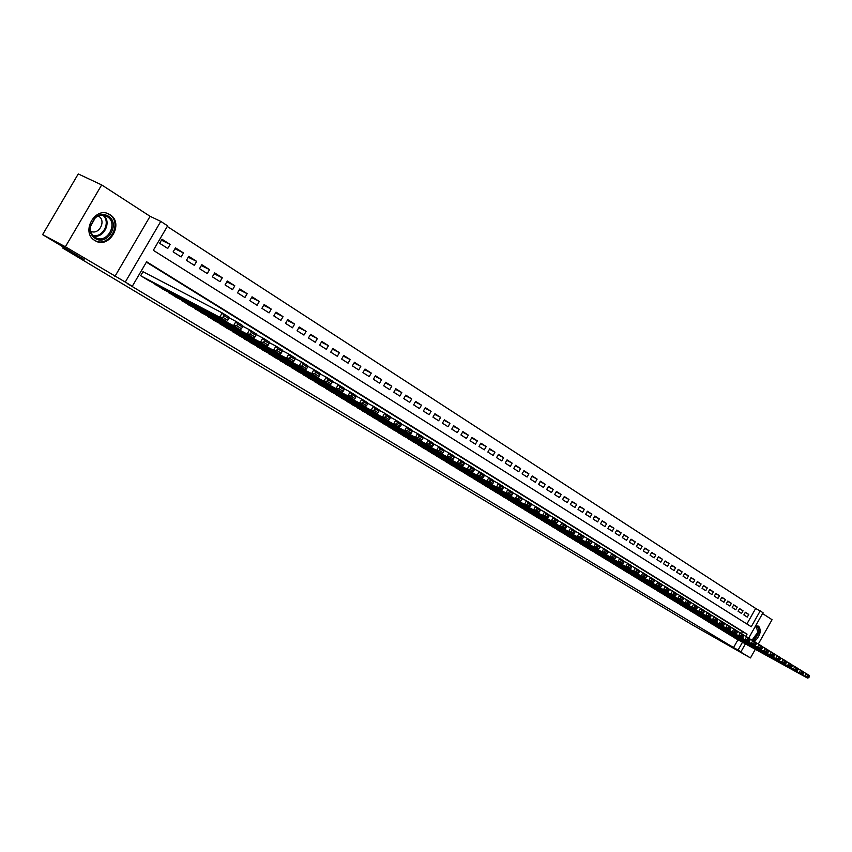 <?xml version="1.0" encoding="UTF-8"?>
<svg xmlns="http://www.w3.org/2000/svg" width="852" height="852" viewBox="0 0 852 852"><rect width="100%" height="100%" fill="white"/><g stroke="black" fill="none" stroke-linecap="round" stroke-linejoin="round"><path stroke-width="1.28" d="M754.425 641.588C760.25 635.752 761.656 630.629 758.642 626.199L755.511 626.028M110.014 214.725L109.631 214.491C95.499 205.364 80.173 232.404 94.891 240.53L95.062 240.637C109.162 249.753 124.52 223.107 110.014 214.725M746.884 623.994L755.681 608.445L763.051 612.684L748.706 638.063M758.301 644.037L772.05 619.702L762.561 613.547M745.425 643.856L740.942 651.78L731.08 646.285L750.463 657.925L691.536 624.409L62.792 248.092L84.103 259.509L42.6 234.63L78.256 173.936L101.676 184.916L65.38 246.771L125.287 282.065L160.772 221.392L167.631 225.844L153.317 250.318L751.251 626.742L760.229 610.852M114.882 276.485L150.09 216.312L101.676 184.916M150.09 216.312L160.772 221.392M755.681 608.445L167.269 226.451M750.463 657.925L755.319 649.309M42.6 234.63L65.38 246.771M731.889 636.061L735.308 638.286M726.042 632.482L729.493 634.74M720.132 628.882L723.625 631.151M714.146 625.23L717.682 627.53M708.108 621.545L711.676 623.877M702.005 617.817L705.616 620.171M695.828 614.047L699.471 616.433M689.587 610.245L693.272 612.652M683.272 606.39L687 608.829M676.893 602.502L680.663 604.963M670.439 598.562L674.251 601.043M663.91 594.579L667.766 597.092M657.307 590.553L661.216 593.098M650.64 586.474L654.581 589.052M643.888 582.363L647.871 584.962M637.062 578.188L641.087 580.83M630.15 573.971L634.229 576.644M623.163 569.711L627.285 572.406M616.092 565.398L620.267 568.124M608.935 561.031L613.152 563.79M601.693 556.612L605.964 559.402M594.366 552.139L598.69 554.971M586.953 547.612L591.331 550.477M579.445 543.033L583.876 545.94M571.852 538.4L576.335 541.339M564.162 533.714L568.699 536.685M556.388 528.964L560.978 531.967M548.507 524.15L553.15 527.196M540.53 519.283L545.237 522.372M532.447 514.352L537.218 517.483M524.268 509.358L529.103 512.531M515.992 504.309L520.881 507.515M507.6 499.187L512.553 502.435M499.102 494L504.118 497.291M490.496 488.75L495.576 492.083M481.785 483.425L486.918 486.812M472.945 478.036L478.153 481.465M463.999 472.572L469.271 476.044M454.925 467.034L460.272 470.56M445.734 461.433L451.155 465M436.426 455.745L441.911 459.366M426.99 449.984L432.55 453.647M417.416 444.137L423.05 447.864M407.714 438.216L413.433 441.996M397.884 432.22L403.678 436.043M387.916 426.128L393.784 430.004M377.798 419.951L383.751 423.891M367.542 413.699L373.581 417.693M357.148 407.341L363.272 411.399M346.594 400.909L352.803 405.019M335.89 394.37L342.195 398.544M325.038 387.745L331.428 391.984M314.015 381.014L320.501 385.317M302.843 374.188L309.414 378.554M291.49 367.265L298.168 371.696M279.978 360.236L286.751 364.731M268.295 353.09L275.164 357.67M256.42 345.848L263.396 350.492M244.375 338.489L251.457 343.207M232.138 331.023L239.327 335.816M219.72 323.43L227.015 328.308M207.1 315.719L214.512 320.671M194.277 307.892L201.807 312.929M181.252 299.936L188.899 305.059M168.025 291.853L175.789 297.06M154.574 283.641L162.466 288.935M161.443 240.179L170.112 244.417L161.997 239.231L159.622 243.278L167.759 248.454L170.112 244.417M174.948 248.773L183.468 252.959L175.48 247.847L173.137 251.872L181.135 256.963L183.468 252.959M188.228 257.24L196.62 261.362L188.75 256.335L186.428 260.329L194.299 265.334L196.62 261.362M201.306 265.568L209.549 269.637L201.817 264.695L199.506 268.646L207.26 273.577L209.549 269.637M214.171 273.769L222.287 277.784L214.672 272.906L212.382 276.836L220.008 281.682L222.287 277.784M226.834 281.831L234.822 285.793L227.324 281L225.056 284.898L232.564 289.669L234.822 285.793M239.305 289.776L247.155 293.684L239.774 288.966L237.527 292.832L244.918 297.529L247.155 293.684M251.574 297.604L259.306 301.459L252.043 296.805L249.806 300.649L257.091 305.272L259.306 301.459M263.662 305.304L271.277 309.106L264.12 304.526L261.905 308.339L269.072 312.897L271.277 309.106M275.569 312.886L283.056 316.646L276.005 312.13L273.812 315.911L280.872 320.405L283.056 316.646M287.294 320.363L294.664 324.069L287.72 319.628L285.548 323.377L292.492 327.796L294.664 324.069M298.839 327.722L306.102 331.375L299.254 326.998L297.092 330.725L303.951 335.081L306.102 331.375M310.213 334.974L317.359 338.574L310.629 334.272L308.477 337.967L315.229 342.259L317.359 338.574M321.417 342.121L328.457 345.678L321.822 341.428L319.692 345.103L326.348 349.331L328.457 345.678M332.461 349.16L339.394 352.675L332.855 348.489L330.746 352.132L337.296 356.296L339.394 352.675M343.345 356.104L350.183 359.565L343.729 355.444L341.631 359.054L348.095 363.165L350.183 359.565M354.07 362.941L360.801 366.36L354.443 362.292L352.366 365.881L358.735 369.938L360.801 366.36M364.645 369.683L371.27 373.059L365.007 369.044L362.952 372.612L369.225 376.605L371.27 373.059M375.061 376.328L381.6 379.651L375.423 375.711L373.378 379.247L379.566 383.187L381.6 379.651M385.338 382.878L391.782 386.169L385.69 382.271L383.656 385.786L389.758 389.673L391.782 386.169M395.466 389.332L401.814 392.58L395.807 388.746L393.794 392.239L399.812 396.063L401.814 392.58M405.456 395.701L411.708 398.917L405.786 395.126L403.784 398.598L409.716 402.368L411.708 398.917M415.307 401.984L421.474 405.158L415.627 401.42L413.646 404.87L419.493 408.587L421.474 405.158M425.02 408.183L431.101 411.314L425.34 407.629L423.369 411.047L429.131 414.722L431.101 411.314M434.595 414.296L440.601 417.384L434.914 413.752L432.954 417.15L438.652 420.771L440.601 417.384M444.052 420.324L449.962 423.369L444.361 419.791L442.412 423.167L448.035 426.735L449.962 423.369M453.37 426.277L459.207 429.28L453.679 425.744L451.752 429.099L457.29 432.624L459.207 429.28M462.572 432.145L468.323 435.116L462.87 431.623L460.953 434.957L466.417 438.439L468.323 435.116M471.646 437.928L477.322 440.867L471.944 437.427L470.038 440.74L475.427 444.169L477.322 440.867M480.613 443.647L486.204 446.554L480.89 443.147L479.005 446.437L484.33 449.824L486.204 446.554M489.453 449.292L494.969 452.156L489.73 448.802L487.855 452.071L493.106 455.415L494.969 452.156M498.175 454.851L503.628 457.684L498.441 454.372L496.578 457.62L501.764 460.921L503.628 457.684M506.78 460.346L512.159 463.147L507.057 459.878L505.204 463.105L510.316 466.363L512.159 463.147M515.279 465.778L520.593 468.536L515.545 465.309L513.713 468.515L518.761 471.731L520.593 468.536M523.671 471.124L528.922 473.861L523.937 470.677L522.106 473.861L527.1 477.035L528.922 473.861M531.957 476.417L537.133 479.112L532.212 475.97L530.402 479.133L535.322 482.275L537.133 479.112M540.147 481.636L545.248 484.309L540.392 481.199L538.592 484.351L543.459 487.44L545.248 484.309M548.219 486.79L553.257 489.431L548.464 486.364L546.675 489.495L551.478 492.541L553.257 489.431M556.196 491.881L561.18 494.49L556.441 491.455L554.663 494.565L559.402 497.589L561.18 494.49M564.077 496.908L568.987 499.485L564.312 496.492L562.544 499.581L567.23 502.563L568.987 499.485M571.862 501.881L576.708 504.427L572.086 501.466L570.339 504.544L574.962 507.483L576.708 504.427M579.541 506.78L584.334 509.304L579.775 506.386L578.029 509.432L582.598 512.34L584.334 509.304M587.134 511.626L591.874 514.118L587.358 511.232L585.633 514.267L590.148 517.143L591.874 514.118M594.643 516.418L599.318 518.879L594.856 516.024L593.141 519.049L597.603 521.882L599.318 518.879M602.044 521.147L606.667 523.575L602.268 520.764L600.553 523.767L604.963 526.568L606.667 523.575M609.372 525.822L613.941 528.229L609.585 525.45L607.881 528.432L612.237 531.201L613.941 528.229M616.603 530.445L621.119 532.819L616.816 530.072L615.133 533.033L619.436 535.77L621.119 532.819M623.76 535.003L628.212 537.356L623.962 534.641L622.29 537.591L626.539 540.296L628.212 537.356M630.821 539.518L635.23 541.84L631.023 539.156L629.362 542.085L633.568 544.758L635.23 541.84M637.807 543.97L642.163 546.27L638.01 543.619L636.348 546.537L640.502 549.178L642.163 546.27M644.708 548.379L649.011 550.658L644.911 548.028L643.26 550.935L647.371 553.544L649.011 550.658M651.535 552.735L655.784 554.982L651.727 552.394L650.087 555.27L654.155 557.858L655.784 554.982M658.276 557.038L662.483 559.263L658.468 556.707L656.839 559.572L660.854 562.128L662.483 559.263M664.943 561.298L669.097 563.502L665.135 560.967L663.516 563.811L667.489 566.346L669.097 563.502M671.536 565.504L675.647 567.688L671.727 565.185L670.119 568.018L674.038 570.51L675.647 567.688M678.054 569.668L682.111 571.83L678.245 569.349L676.637 572.161L680.524 574.631L682.111 571.83M684.507 573.79L688.512 575.92L684.688 573.471L683.091 576.271L686.925 578.71L688.512 575.92M690.876 577.858L694.849 579.967L691.057 577.539L689.47 580.329L693.272 582.747L694.849 579.967M697.181 581.884L701.1 583.971L697.351 581.575L695.786 584.344L699.535 586.73L701.1 583.971M703.411 585.856L707.288 587.923L703.582 585.558L702.027 588.306L705.733 590.67L707.288 587.923M709.578 589.797L713.412 591.842L709.748 589.499L708.193 592.236L711.867 594.568L713.412 591.842M715.68 593.684L719.471 595.708L715.84 593.397L714.296 596.123L717.927 598.434L719.471 595.708M721.708 597.54L725.457 599.542L721.878 597.252L720.334 599.957L723.934 602.247L725.457 599.542M727.672 601.352L731.389 603.333L727.842 601.065L726.309 603.759L729.866 606.017L731.389 603.333M733.583 605.122L737.246 607.082L733.742 604.835L732.219 607.519L735.734 609.755L737.246 607.082M739.419 608.85L743.051 610.788L739.579 608.573L738.066 611.235L741.538 613.451L743.051 610.788M743.849 614.92L747.289 617.104L748.791 614.462L745.351 612.258L743.849 614.92M745.819 636.337L747.055 634.154L146.629 261.756L132.294 286.272L127.534 283.716L733.561 647.552L737.97 639.745M741.464 633.59L742.539 631.683L146.406 262.139M143.732 272.065L143.04 271.65L140.665 275.707L148.93 280.681M63.378 247.091L62.792 248.092M740.942 651.78L738.066 650.055L742.486 642.238M733.561 647.552L738.066 650.055M132.294 286.272L125.287 282.065M742.539 631.683L747.055 634.154M745.191 612.535L748.791 614.462M141.357 276.123L219.709 317.221L222.212 312.918L143.008 271.692M148.216 280.308L226.643 321.481L219.709 317.221L222.894 317.306L227.75 320.288L228.751 318.573L223.906 315.581L222.894 317.306M223.906 315.581L222.212 312.918L229.135 317.189L228.751 318.573M227.75 320.288L226.643 321.481M95.158 238.411C91.313 235.791 89.598 231.904 90.035 226.728L95.339 217.207C99.684 214.065 103.987 213.692 108.236 216.088C120.899 223.394 107.32 246.59 95.158 238.411M107.277 216.685L106.99 216.504C103.113 214.491 99.226 214.896 95.339 217.718L90.429 226.536C90.035 231.318 91.611 234.918 95.168 237.335L95.328 237.431C106.628 244.737 118.918 223.373 107.277 216.685M90.749 231.243C98.853 235.525 106.638 220.774 98.662 216.259L98.47 216.142M94.157 240.04L94.359 240.168C108.374 249.221 123.625 222.755 109.205 214.438L107.267 213.447M755.192 626.593C758.078 626.369 759.207 628.329 758.568 632.45L752.944 640.683M752.039 640.172L757.737 632.322L756.512 627.147L755.053 626.827M753.711 641.151L759.345 632.237L757.897 625.869M155.021 284.451L233.512 325.698L235.993 321.428L228.975 317.764M161.773 288.572L240.328 329.884L233.512 325.698L236.686 325.783L241.446 328.712L242.437 327.008L237.676 324.069L236.686 325.783M237.676 324.069L235.993 321.428L242.799 325.634L242.437 327.008M241.446 328.712L240.328 329.884M168.462 292.651L247.08 334.027L249.54 329.799L242.65 326.199M175.107 296.698L253.779 338.137L247.08 334.027L250.232 334.112L254.918 336.998L255.898 335.315L251.212 332.418L250.232 334.112M251.212 332.418L249.54 329.799L256.228 333.931L255.898 335.315M254.918 336.998L253.779 338.137M181.689 300.713L260.424 342.216L262.863 338.02L256.101 334.485M188.228 304.707L267.017 346.263L260.424 342.216L263.556 342.312L268.156 345.145L269.136 343.473L264.525 340.63L263.556 342.312M264.525 340.63L262.863 338.02L269.445 342.089L269.136 343.473M268.156 345.145L267.017 346.263M194.714 308.658L273.545 350.278L275.963 346.114L269.317 342.632M201.147 312.577L280.02 354.251L273.545 350.278L276.644 350.364L281.181 353.154L282.14 351.493L277.614 348.702L276.644 350.364M277.614 348.702L275.963 346.114L282.427 350.108L282.14 351.493M281.181 353.154L280.02 354.251M207.526 316.465L286.442 358.191L288.839 354.07L282.321 350.641M213.852 320.331L292.822 362.111L286.442 358.191L289.531 358.287L293.983 361.024L294.941 359.384L290.489 356.637L289.531 358.287M290.489 356.637L288.839 354.07L295.197 357.989L294.941 359.384M293.983 361.024L292.822 362.111M220.135 324.165L299.137 365.987L301.512 361.887L295.101 358.522M226.376 327.967L305.399 369.832L299.137 365.987L302.194 366.083L306.582 368.778L307.529 367.137L303.142 364.443L302.194 366.083M303.142 364.443L301.512 361.887L307.764 365.753L307.529 367.137M306.582 368.778L305.399 369.832M232.564 331.737L311.619 373.645L313.973 369.587L307.678 366.275M238.698 335.475L317.785 377.436L311.619 373.645L314.654 373.74L318.967 376.392L319.905 374.773L315.602 372.122L314.654 373.74M315.602 372.122L313.973 369.587L320.128 373.389L319.905 374.773M318.967 376.392L317.785 377.436M244.79 339.192L323.898 381.185L326.231 377.159L320.043 373.9M250.839 342.877L329.969 384.912L323.898 381.185L326.912 381.281L331.162 383.89L332.088 382.282L327.85 379.672L326.912 381.281M327.85 379.672L326.231 377.159L332.291 380.897L332.088 382.282M331.162 383.89L329.969 384.912M256.835 346.54L335.986 388.608L338.297 384.603L332.216 381.398M262.789 350.172L341.95 392.271L335.986 388.608L338.979 388.704L343.154 391.27L344.08 389.673L339.905 387.106L338.979 388.704M339.905 387.106L338.297 384.603L344.251 388.288L344.08 389.673M343.154 391.27L341.95 392.271M268.7 353.772L347.872 395.903L350.161 391.941L344.187 388.778M274.557 357.35L353.75 399.513L347.872 395.903L350.854 396.01L354.954 398.534L355.87 396.947L351.769 394.412L350.854 396.01M351.769 394.412L350.161 391.941L356.029 395.562L355.87 396.947M354.954 398.534L353.75 399.513M280.383 360.897L359.576 403.092L361.844 399.151L355.976 396.042M286.155 364.422L365.359 406.638L359.576 403.092L362.526 403.188L366.573 405.68L367.489 404.104L363.442 401.611L362.526 403.188M363.442 401.611L361.844 399.151L367.617 402.719L367.489 404.104M366.573 405.68L365.359 406.638M291.895 367.915L371.089 410.163L373.346 406.255L367.574 403.198M297.582 371.387L376.786 413.657L371.089 410.163L374.028 410.259L378.011 412.709L378.916 411.154L374.933 408.704L374.028 410.259M374.933 408.704L373.346 406.255L379.033 409.759L378.916 411.154M378.011 412.709L376.786 413.657M303.227 374.827L382.431 417.118L384.667 413.241L378.991 410.227M308.839 378.245L388.033 420.558L382.431 417.118L385.349 417.224L389.268 419.642L390.163 418.087L386.244 415.669L385.349 417.224M386.244 415.669L384.667 413.241L390.259 416.703L390.163 418.087M389.268 419.642L388.033 420.558M314.409 381.643L393.592 423.976L395.818 420.132L390.227 417.16M319.937 385.019L399.119 427.363L393.592 423.976L396.5 424.083L400.355 426.458L401.239 424.924L397.383 422.539L396.5 424.083M397.383 422.539L395.818 420.132L401.324 423.529L401.239 424.924M400.355 426.458L399.119 427.363M325.421 388.363L404.593 430.729L406.787 426.905L401.292 423.987M330.864 391.675L410.025 434.062L404.593 430.729L407.469 430.835L411.271 433.167L412.144 431.644L408.353 429.301L407.469 430.835M408.353 429.301L406.787 426.905L412.219 430.26L412.144 431.644M411.271 433.167L410.025 434.062M336.274 394.977L415.414 437.374L417.597 433.583L412.198 430.707M341.641 398.246L420.771 440.654L415.414 437.374L418.279 437.481L422.017 439.781L422.89 438.269L419.152 435.958L418.279 437.481M419.152 435.958L417.597 433.583L422.943 436.884L422.89 438.269M422.017 439.781L420.771 440.654M346.966 401.505L426.075 443.913L428.247 440.154L422.922 437.321M352.259 404.721L431.346 447.151L426.075 443.913L428.918 444.03L432.614 446.299L433.476 444.797L429.791 442.518L428.918 444.03M429.791 442.518L428.247 440.154L433.508 443.402L433.476 444.797M432.614 446.299L431.346 447.151M357.51 407.927L436.586 450.367L438.727 446.629L433.498 443.839M362.728 411.111L441.773 453.552L436.586 450.367L439.408 450.474L443.04 452.71L443.892 451.219L440.271 448.983L439.408 450.474M440.271 448.983L438.727 446.629L443.913 449.835L443.892 451.219M443.04 452.71L441.773 453.552M367.915 414.274L446.927 456.715L449.057 453.008L443.913 450.261M373.059 417.405L452.05 459.856L446.927 456.715L449.739 456.832L453.317 459.026L454.169 457.556L450.591 455.341L449.739 456.832M450.591 455.341L449.057 453.008L454.169 456.161L454.169 457.556M453.317 459.026L452.05 459.856M378.16 420.515L457.119 462.977L459.239 459.292L454.169 456.587M383.23 423.614L462.167 466.076L457.119 462.977L459.91 463.094L463.435 465.256L464.287 463.786L460.762 461.614L459.91 463.094M460.762 461.614L459.239 459.292L464.276 462.402L464.287 463.786M463.435 465.256L462.167 466.076M388.267 426.682L467.173 469.143L469.271 465.49L464.276 462.817M393.273 429.727L472.136 472.189L467.173 469.143L469.942 469.26L473.414 471.39L474.255 469.931L470.783 467.791L469.942 469.26M470.783 467.791L469.271 465.49L474.223 468.557L474.255 469.931M473.414 471.39L472.136 472.189M398.235 432.763L477.067 475.224L479.154 471.593L474.234 468.962M403.166 435.766L481.966 478.228L477.067 475.224L479.825 475.331L483.244 477.44L484.074 475.991L480.656 473.882L479.825 475.331M480.656 473.882L479.154 471.593L484.042 474.607L484.074 475.991M483.244 477.44L481.966 478.228M408.065 438.759L486.822 481.21L488.888 477.61L484.053 475.011M412.932 441.719L491.647 484.17L486.822 481.21L489.559 481.327L492.935 483.403L493.766 481.966L490.39 479.878L489.559 481.327M490.39 479.878L488.888 477.61L493.713 480.581L493.766 481.966M492.935 483.403L491.647 484.17M417.768 444.669L496.439 487.11L498.495 483.542L493.723 480.975M422.56 447.598L501.2 490.038L496.439 487.11L499.155 487.227L502.488 489.272L503.308 487.845L499.986 485.8L499.155 487.227M499.986 485.8L498.495 483.542L503.244 486.471L503.308 487.845M502.488 489.272L501.2 490.038M427.331 450.506L505.918 492.935L507.952 489.378L503.255 486.854M432.06 453.392L510.614 495.811L505.918 492.935L508.623 493.052L511.903 495.065L512.712 493.649L509.432 491.625L508.623 493.052M509.432 491.625L507.952 489.378L512.638 492.275L512.712 493.649M511.903 495.065L510.614 495.811M436.767 456.257L515.268 498.676L517.281 495.14L512.659 492.658M441.432 459.1L519.89 501.508L515.268 498.676L517.952 498.793L521.19 500.774L521.988 499.368L518.761 497.376L517.952 498.793M518.761 497.376L517.281 495.14L521.903 497.994L521.988 499.368M521.19 500.774L519.89 501.508M446.075 461.933L524.481 504.331L526.483 500.827L521.925 498.377M450.687 464.745L529.039 507.132L524.481 504.331L527.154 504.448L530.338 506.407L531.137 505.012L527.952 503.042L527.154 504.448M527.952 503.042L526.483 500.827L531.041 503.638L531.137 505.012M530.338 506.407L529.039 507.132M455.256 467.535L533.565 509.911L535.557 506.429L531.062 504.011M459.803 470.304L538.059 512.67L533.565 509.911L536.217 510.028L539.369 511.956L540.157 510.572L537.016 508.633L536.217 510.028M537.016 508.633L535.557 506.429L540.04 509.198L540.157 510.572M539.369 511.956L538.059 512.67M464.329 473.062L542.522 515.407L544.503 511.956L540.072 509.571M468.813 475.799L546.963 518.133L542.522 515.407L545.163 515.524L548.262 517.43L549.05 516.056L545.951 514.139L545.163 515.524M545.951 514.139L544.503 511.956L548.933 514.683L549.05 516.056M548.262 517.43L546.963 518.133M473.275 478.515L551.361 520.838L553.321 517.398L548.965 515.045M477.706 481.22L555.738 523.522L551.361 520.838L553.981 520.955L557.048 522.83L557.826 521.467L554.769 519.582L553.981 520.955M554.769 519.582L553.321 517.398L557.687 520.093L557.826 521.467M557.048 522.83L555.738 523.522M482.104 483.904L560.083 526.185L562.032 522.777L557.73 520.455M486.471 486.567L564.397 528.836L560.083 526.185L562.682 526.302L565.707 528.155L566.484 526.802L563.47 524.938L562.682 526.302M563.47 524.938L562.032 522.777L566.335 525.439L566.484 526.802M565.707 528.155L564.397 528.836M490.816 489.218L568.678 531.467L570.616 528.08L566.367 525.79M495.129 491.849L572.938 534.076L568.678 531.467L571.266 531.584L574.248 533.416L575.015 532.063L572.043 530.232L571.266 531.584M572.043 530.232L570.616 528.08L574.855 530.7L575.015 532.063M574.248 533.416L572.938 534.076M499.421 494.458L577.155 536.675L579.083 533.309L574.898 531.052M503.681 497.057L581.362 539.252L577.155 536.675L579.733 536.792L582.672 538.602L583.439 537.25L580.5 535.45L579.733 536.792M580.5 535.45L579.083 533.309L583.269 535.897L583.439 537.25M582.672 538.602L581.362 539.252M507.909 499.634L585.526 541.808L587.433 538.464L583.311 536.238M512.116 502.201L589.669 544.353L585.526 541.808L588.093 541.925L590.99 543.714L591.746 542.373L588.849 540.594L588.093 541.925M588.849 540.594L587.433 538.464L591.576 541.02L591.746 542.373M590.99 543.714L589.669 544.353M516.301 504.757L593.791 546.877L595.676 543.555L591.618 541.361M520.455 507.281L597.87 549.391L593.791 546.877L596.336 547.005L599.19 548.763L599.946 547.431L597.092 545.674L596.336 547.005M597.092 545.674L595.676 543.555L599.765 546.079L599.946 547.431M599.19 548.763L597.87 549.391M524.576 509.805L601.938 551.883L603.812 548.582L599.808 546.409M528.677 512.297L605.974 554.354L601.938 551.883L604.462 552L607.284 553.736L608.04 552.426L605.218 550.68L604.462 552M605.218 550.68L603.812 548.582L607.849 551.074L608.04 552.426M607.284 553.736L605.974 554.354M532.756 514.789L609.979 556.814L611.842 553.544L607.891 551.393M536.803 517.26L613.962 559.263L609.979 556.814L612.492 556.942L615.282 558.656L616.028 557.346L613.238 555.632L612.492 556.942M613.238 555.632L611.842 553.544L615.826 555.994L616.028 557.346M615.282 558.656L613.962 559.263M540.828 519.709L617.913 561.692L619.766 558.433L615.868 556.324M544.822 522.148L621.843 564.099L617.913 561.692L620.416 561.819L623.163 563.502L623.909 562.203L621.161 560.509L620.416 561.819M621.161 560.509L619.766 558.433L623.696 560.861L623.909 562.203M623.163 563.502L621.843 564.099M548.805 524.576L625.751 566.505L627.594 563.268L623.749 561.18M552.746 526.983L629.628 568.88L625.751 566.505L628.233 566.623L630.949 568.295L631.683 567.006L628.978 565.334L628.233 566.623M628.978 565.334L627.594 563.268L631.46 565.653L631.683 567.006M630.949 568.295L629.628 568.88M556.676 529.369L633.483 571.245L635.315 568.028L631.513 565.973M560.573 531.755L637.317 573.598L633.483 571.245L635.954 571.372L638.638 573.023L639.362 571.735L636.689 570.084L635.954 571.372M636.689 570.084L635.315 568.028L639.138 570.393L639.362 571.735M638.638 573.023L637.317 573.598M564.461 534.119L641.119 575.941L642.941 572.736L639.192 570.702M568.305 536.472L644.9 578.252L641.119 575.941L643.579 576.058L646.221 577.688L646.945 576.41L644.304 574.781L643.579 576.058M644.304 574.781L642.941 572.736L646.711 575.068L646.945 576.41M646.221 577.688L644.9 578.252M572.139 538.805L648.66 580.563L650.459 577.39L646.764 575.377M575.952 541.126L652.387 582.853L648.66 580.563L651.098 580.691L653.718 582.299L654.432 581.032L651.823 579.413L651.098 580.691M651.823 579.413L650.459 577.39L654.187 579.69L654.432 581.032M653.718 582.299L652.387 582.853M579.733 543.438L656.104 585.132L657.893 581.98L654.24 579.999M583.492 545.727L659.789 587.401L656.104 585.132L658.532 585.26L661.109 586.847L661.823 585.58L659.246 583.993L658.532 585.26M659.246 583.993L657.893 581.98L661.578 584.248L661.823 585.58M661.109 586.847L659.789 587.401M587.23 548.006L663.452 589.648L665.231 586.506L661.631 584.547M590.947 550.275L667.095 591.884L663.452 589.648L665.87 589.776L668.415 591.341L669.129 590.085L666.583 588.519L665.87 589.776M666.583 588.519L665.231 586.506L668.863 588.753L669.129 590.085M668.415 591.341L667.095 591.884M594.643 552.522L670.705 594.1L672.473 590.979L668.927 589.052M598.317 554.769L674.305 596.304L670.705 594.1L673.112 594.227L675.625 595.772L676.339 594.526L673.826 592.981L673.112 594.227M673.826 592.981L672.473 590.979L676.062 593.205L676.339 594.526M675.625 595.772L674.305 596.304M601.97 556.995L677.872 598.498L679.63 595.399L676.126 593.493M605.591 559.2L681.43 600.681L677.872 598.498L680.269 598.626L682.75 600.159L683.453 598.913L680.972 597.39L680.269 598.626M680.972 597.39L679.63 595.399L683.176 597.593L683.453 598.913M682.75 600.159L681.43 600.681M609.201 561.404L684.955 602.854L686.701 599.765L683.24 597.88M612.79 563.587L688.459 605.005L684.955 602.854L687.34 602.971L689.79 604.483L690.482 603.259L688.033 601.746L687.34 602.971M688.033 601.746L686.701 599.765L690.205 601.927L690.482 603.259M689.79 604.483L688.459 605.005M616.358 565.76L691.952 607.146L693.688 604.079L690.269 602.215M619.905 567.922L695.413 609.265L691.952 607.146L694.316 607.274L696.734 608.754L697.437 607.54L695.008 606.049L694.316 607.274M695.008 606.049L693.688 604.079L697.149 606.219L697.437 607.54M696.734 608.754L695.413 609.265M623.419 570.073L698.853 611.385L700.578 608.339L697.202 606.496M626.923 572.214L702.282 613.483L698.853 611.385L701.207 611.512L703.603 612.982L704.295 611.768L701.899 610.288L701.207 611.512M701.899 610.288L700.578 608.339L703.997 610.447L704.295 611.768M703.603 612.982L702.282 613.483M630.405 574.333L705.68 615.57L707.394 612.545L704.061 610.724M633.877 576.442L709.066 617.647L705.68 615.57L708.023 615.698L710.387 617.157L711.069 615.943L708.704 614.494L708.023 615.698M708.704 614.494L707.394 612.545L710.77 614.633L711.069 615.943M710.387 617.157L709.066 617.647M637.317 578.551L712.421 619.713L714.125 616.71L710.834 614.91M640.736 580.638L715.765 621.768L712.421 619.713L714.753 619.841L717.086 621.278L717.767 620.075L715.435 618.637L714.753 619.841M715.435 618.637L714.125 616.71L717.469 618.765L717.767 620.075M717.086 621.278L715.765 621.768M644.144 582.704L719.088 623.802L720.781 620.81L717.533 619.042M647.531 584.77L722.389 625.826L719.088 623.802L721.399 623.93L723.71 625.347L724.392 624.154L722.081 622.737L721.399 623.93M722.081 622.737L720.781 620.81L724.072 622.855L724.392 624.154M723.71 625.347L722.389 625.826M650.896 586.826L725.67 627.849L727.352 624.878L724.136 623.121M654.24 588.86L728.939 629.852L725.67 627.849L727.981 627.977L730.26 629.372L730.931 628.19L728.652 626.784L727.981 627.977M728.652 626.784L727.352 624.878L730.611 626.88L730.931 628.19M730.26 629.372L728.939 629.852M657.563 590.894L732.177 631.843L733.849 628.882L730.675 627.147M660.875 592.907L735.404 633.824L732.177 631.843L734.467 631.971L736.724 633.356L737.395 632.173L735.138 630.789L734.467 631.971M735.138 630.789L733.849 628.882L737.065 630.874L737.395 632.173M736.724 633.356L735.404 633.824M664.166 594.92L738.609 635.784L740.271 632.844L737.129 631.13M667.436 596.911L741.794 637.743L738.609 635.784L740.889 635.912L743.114 637.285L743.775 636.114L741.549 634.74L740.889 635.912M741.549 634.74L740.271 632.844L743.445 634.815L743.775 636.114M743.114 637.285L741.794 637.743M670.684 598.892L744.957 639.692L746.608 636.763L743.519 635.07M673.921 600.862L748.109 641.62L744.957 639.692L747.225 639.82L749.43 641.173L750.09 640.001L747.886 638.649L747.225 639.82M747.886 638.649L746.608 636.763L749.76 638.712L750.09 640.001M749.43 641.173L748.109 641.62M677.138 602.833L751.24 643.548L752.88 640.64L749.824 638.968M680.333 604.782L754.361 645.454L751.24 643.548L753.498 643.675L755.671 645.007L756.331 643.856L754.158 642.514L753.498 643.675M754.158 642.514L752.88 640.64L755.99 642.557L756.331 643.856M755.671 645.007L754.361 645.454M683.517 606.72L757.449 647.36L759.079 644.463L756.054 642.813M686.68 608.647L760.527 649.245L757.449 647.36L759.696 647.488L761.848 648.809L762.497 647.658L760.346 646.327L759.696 647.488M760.346 646.327L759.079 644.463L762.157 646.37L762.497 647.658M761.848 648.809L760.527 649.245M689.822 610.564L763.584 651.12L765.213 648.255L762.221 646.615M692.953 612.471L766.63 652.994L763.584 651.12L765.82 651.247L767.95 652.557L768.6 651.418L766.47 650.097L765.82 651.247M766.47 650.097L765.213 648.255L768.248 650.129L768.6 651.418M767.95 652.557L766.63 652.994M696.063 614.367L769.654 654.847L771.262 651.993L768.312 650.374M699.162 616.252L772.668 656.69L769.654 654.847L771.88 654.975L773.978 656.274L774.628 655.135L772.519 653.835L771.88 654.975M772.519 653.835L771.262 651.993L774.266 653.846L774.628 655.135M773.978 656.274L772.668 656.69M702.24 618.137L775.65 658.532L777.258 655.689L774.34 654.091M705.296 620L778.632 660.353L775.65 658.532L777.865 658.66L779.942 659.938L780.581 658.809L778.504 657.52L777.865 658.66M778.504 657.52L777.258 655.689L780.23 657.52L780.581 658.809M779.942 659.938L778.632 660.353M708.342 621.853L781.582 662.174L783.18 659.352L780.294 657.765M711.367 623.707L784.522 663.974L781.582 662.174L783.787 662.302L785.842 663.57L786.481 662.441L784.426 661.173L783.787 662.302M784.426 661.173L783.18 659.352L786.119 661.163L786.481 662.441M785.842 663.57L784.522 663.974M714.381 625.538L787.45 665.774L789.037 662.962L786.183 661.397M717.373 627.36L790.358 667.553L787.45 665.774L789.634 665.902L791.668 667.148L792.307 666.03L790.273 664.773L789.634 665.902M790.273 664.773L789.037 662.962L791.934 664.762L792.307 666.03M791.668 667.148L790.358 667.553M720.355 629.181L793.244 669.331L794.82 666.541L792.009 664.997M723.316 630.991L796.119 671.099L793.244 669.331L795.427 669.459L797.44 670.694L798.068 669.587L796.056 668.341L795.427 669.459M796.056 668.341L794.82 666.541L797.696 668.309L798.068 669.587M797.44 670.694L796.119 671.099M726.266 632.78L798.984 672.856L800.55 670.077L797.76 668.543M729.195 634.57L801.828 674.603L798.984 672.856L801.146 672.984L803.138 674.209L803.766 673.101L801.775 671.866L801.146 672.984M801.775 671.866L800.55 670.077L803.393 671.834L803.766 673.101M803.138 674.209L801.828 674.603M732.113 636.348L804.661 676.339L806.216 673.57L803.457 672.058M735.01 638.116L807.472 678.064L804.661 676.339L806.812 676.467L808.782 677.67L809.4 676.573L807.43 675.359L806.812 676.467M807.43 675.359L806.216 673.57L809.017 675.306L809.4 676.573M808.782 677.67L807.472 678.064M103.763 215.354C111.857 222.159 103.795 238.496 93.55 236.079M92.921 235.418C103.017 238.102 111.079 221.765 102.868 215.247M752.891 630.65L750.058 635.667M109.631 214.491L108.119 213.756M105.808 215.929L106.99 216.504"/></g></svg>
